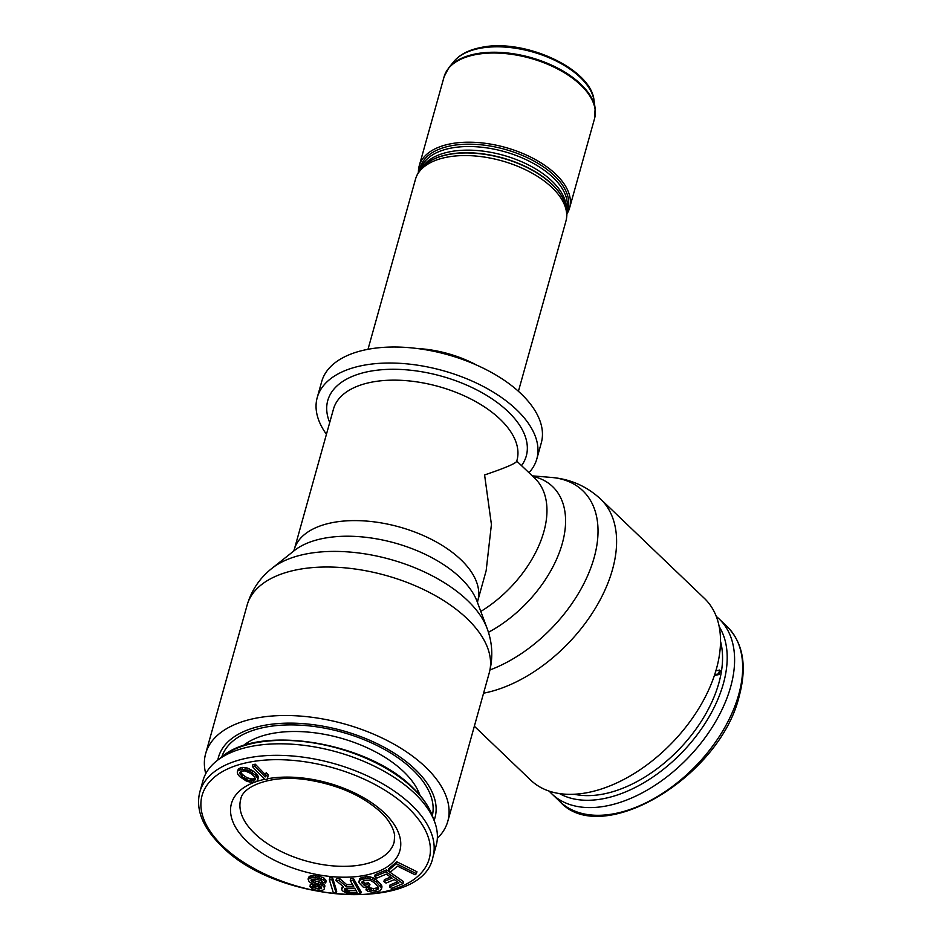 <?xml version="1.0" encoding="UTF-8"?>
<svg xmlns="http://www.w3.org/2000/svg" width="942" height="942" viewBox="0 0 942 942"><rect width="100%" height="100%" fill="white"/><g stroke="black" fill="none" stroke-linecap="round" stroke-linejoin="round"><path stroke-width="1.41" d="M432.319 815.701A109.319 57.344 15.6 0 0 380.756 747.406A109.319 57.344 15.6 0 0 264.007 727.448A109.319 57.344 -164.4 0 0 221.794 756.921M419.979 795.342A97.791 51.292 15.6 0 0 419.661 794.459A97.791 51.292 15.6 0 0 270.625 733.771A97.791 51.292 -164.4 0 0 243.613 745.31A97.791 51.292 -164.4 0 0 242.895 745.899M416.411 873.646L416.941 871.727L396.817 861.8L388.787 868.571L388.245 870.49L390.812 871.75L397.512 866.122L415.069 874.777L416.411 873.646L396.288 863.72L388.245 870.49M403.046 883.584L403.588 881.665L386.561 869.89L375.187 874.694L374.645 876.613L376.824 878.121L386.302 874.117L392.096 878.121L383.877 881.594L386.043 883.101L394.274 879.628L398.972 882.878L389.493 886.893L391.66 888.388L403.046 883.584L386.032 871.809L374.645 876.613M397.453 881.83L390.023 884.962L389.493 886.893M390.577 877.073L384.407 879.675L383.877 881.594M381.486 888.765L382.016 886.846L380.745 884.149L374.916 878.686L370.383 876.896L366.026 876.696L360.786 877.944L358.737 882.077L359.432 883.255L363.506 887.399L369.417 886.351L367.78 884.691L364.236 885.315L361.646 882.207L363.577 880.9L367.121 880.275L370.689 880.617L373.774 882.336L377.848 886.481L378.578 888.624L376.635 889.943L373.103 890.567L368.322 889.46L365.955 889.884L367.71 891.191L372.49 892.298L379.967 890.979L381.486 888.765L381.18 887.517L376.129 881.924L372.502 879.64L367.721 878.545L361.952 879.239L359.22 880.688L358.737 882.077M378.437 887.482L373.633 888.647L368.852 887.541L366.497 887.965L365.955 889.884M369.417 886.351L369.947 884.432L368.322 882.772L364.778 883.396L362.682 881.276M360.609 893.887L361.151 891.968L353.497 878.556L350.813 878.556L350.271 880.476L353.697 886.469L346.091 886.457L339.085 880.464L335.953 880.464L343.724 887.023L341.569 888.742L342.264 890.732L347.468 893.593L360.609 893.887L352.956 880.476L350.271 880.476M342.57 886.057L341.569 888.742M352.591 884.538L346.621 884.538L339.626 878.545L336.494 878.545L335.953 880.464M336.176 893.146L336.706 891.226L332.644 877.991L329.841 877.72L329.3 879.64L333.362 892.863L336.176 893.146L332.102 879.91L329.3 879.64M321.269 886.975L316.029 886.634L313.133 884.75L310.283 884.22L310.248 887.034L313.639 889.554L318.396 890.72L322.164 890.614L324.46 888.895L323.918 886.646L321.976 885.209L313.392 882.524L310.978 880.723L311.873 879.286L315.17 879.098L320.869 880.44L322.823 882.418L325.673 882.948L323.695 880.158L318.914 878.191L312.744 877.296L308.081 879.11L309.117 881.724L312.98 884.055L319.644 885.845L321.611 888.094L318.337 889.095L309.741 886.139M325.673 882.948L326.215 881.029L324.236 878.238L319.444 876.26L311.402 875.565L308.623 877.19L308.081 879.11M324.46 888.895L324.448 884.726L320.598 882.395L313.933 880.605L311.967 879.263M265.573 774.936L255.294 764.209L252.915 764.61L252.374 766.529L264.867 779.564L267.257 779.164L267.775 776.832L265.656 774.618L265.126 776.95L254.752 766.129L252.374 766.529M267.257 779.164L268.317 774.913L266.186 772.699L265.656 774.618M257.814 779.729L258.391 776.691L257.095 774.524L252.797 770.756L247.428 768.06L242.659 767.389L238.503 768.719L237.231 771.981L237.831 774.371L239.798 776.691L246.133 780.918L250.195 782.19L255.329 782.001L257.072 781.071L257.849 778.61L255.247 775.031L250.254 771.474L242.129 769.308L237.973 770.638L237.231 771.981M356.017 890.531L347.645 890.237L345.243 888.388M255.188 778.198L252.138 779.069L247.063 777.762L242.4 774.477L240.387 771.604M199.798 792.045L203.013 780.518A121.023 63.491 15.6 0 1 216.943 760.724A121.023 63.491 15.6 0 1 414.751 793.482A121.023 63.491 -164.4 0 1 434.498 821.459A121.023 63.491 -164.4 0 1 436.146 845.622L432.931 857.138A121.023 63.491 -164.4 0 0 411.536 804.998A121.023 63.491 15.6 0 0 288.075 755.672A121.023 63.491 15.6 0 0 199.798 792.045C195.477 809.661 202.707 827.618 221.5 845.94C277.101 903.825 422.77 913.01 432.931 857.138M396.817 861.8L396.288 863.72M354.675 888.176L357.112 892.451L347.103 892.168L344.466 889.884L344.419 889.024L346.173 888.165L354.675 888.176M254.835 777.009L255.07 779.882L249.901 780.8L246.521 779.682L241.858 776.396L239.609 772.699L241.376 771.015L245.144 770.909L250.866 773.5L254.835 777.009M386.561 869.89L386.032 871.809M359.762 878.768L359.22 880.688M360.786 877.944L360.256 879.863M362.482 877.32L361.952 879.239M366.026 876.696L365.484 878.615M368.263 876.625L367.721 878.545M370.383 876.896L369.841 878.815M373.044 877.72L372.502 879.64M374.916 878.686L374.386 880.605M376.67 880.005L376.129 881.924M380.745 884.149L380.215 886.069M381.71 885.598L381.18 887.517M368.852 887.541L368.322 889.46M370.065 888.306L369.523 890.225M371.784 888.647L371.254 890.567M373.633 888.647L373.103 890.567M377.177 888.023L376.635 889.943M378.46 887.517L377.942 889.389M362.564 881.323L362.069 883.113M364.778 883.396L364.236 885.315M368.322 882.772L367.78 884.691M346.621 884.538L346.091 886.457M353.497 878.556L352.956 880.476M342.676 886.139L342.264 887.599M339.626 878.545L339.085 880.464M344.807 888.636L344.466 889.884M345.49 888.812L344.949 890.732M346.421 889.672L345.891 891.591M347.645 890.237L347.103 892.168M349.152 890.531L348.611 892.451M332.644 877.991L332.102 879.91M313.133 884.75L312.591 886.669M313.615 885.386L313.085 887.305M314.593 886.104L314.051 888.023M316.029 886.634L315.488 888.553M318.879 887.176L318.337 889.095M320.292 887.164L319.75 889.095M321.54 887.458L321.163 888.812M309.541 876.284L309 878.203M311.402 875.565L310.86 877.485M313.286 875.377L312.744 877.296M315.641 875.554L315.111 877.473M319.444 876.26L318.914 878.191M321.834 876.978L321.293 878.898M324.236 878.238L323.695 880.158M325.708 879.852L325.167 881.783M311.26 879.698L310.978 880.723M312.485 879.793L311.955 881.712M313.933 880.605L313.392 882.524M315.841 881.229L315.299 883.149M318.69 881.759L318.149 883.69M320.598 882.395L320.056 884.314M322.517 883.29L321.976 885.209M324.448 884.726L323.918 886.646M324.966 885.892L324.425 887.823M255.294 764.209L254.752 766.129M268.317 774.913L267.775 776.832M252.797 770.756L252.256 772.676M255.788 773.111L255.247 775.031M257.095 774.524L256.565 776.443M257.755 775.419L257.213 777.35M258.391 776.691L257.849 778.61M238.503 768.719L237.973 770.638M240.257 767.789L239.715 769.708M242.659 767.389L242.129 769.308M245.391 767.612L244.849 769.532M247.428 768.06L246.886 769.979M249.442 768.884L248.912 770.803M250.784 769.555L250.254 771.474M240.752 772.793L240.21 774.713M242.4 774.477L241.858 776.396M244.72 776.302L244.19 778.222M247.063 777.762L246.521 779.682M250.442 778.881L249.901 780.8M252.138 779.069L251.608 780.989M254.21 778.775L253.669 780.694M255.376 778.787L255.07 779.882M714.413 675.473L719.193 674.496L720.265 670.645L719.641 670.045L715.885 670.822M549.198 791.127A121.023 73.547 -46.3 0 0 551.835 793.87A121.023 73.547 -46.3 0 0 649.45 788.784A121.023 73.547 -46.3 0 0 730.662 686.824A121.023 73.547 133.7 0 0 719.158 618.976L727.224 626.689A121.023 73.547 133.7 0 1 738.728 694.548A121.023 73.547 -46.3 0 1 657.516 796.496A121.023 73.547 -46.3 0 1 559.901 801.583C601.467 848.189 720.312 776.997 739.282 695.891C747.171 666.029 743.156 642.962 727.224 626.689M716.309 616.468A121.023 73.547 133.7 0 1 719.158 618.976M719.193 674.496L718.569 673.895L719.641 670.045M714.672 674.696L718.569 673.895M529.004 472.696A113.994 59.805 -164.4 0 0 536.822 458.931A113.994 59.805 -164.4 0 0 484.353 387.032A113.994 59.805 -164.4 0 0 361.61 365.684A113.994 59.805 -164.4 0 0 317.218 397.606A113.994 59.805 -164.4 0 0 326.438 434.286M317.218 397.606L321.693 381.604A113.994 59.805 15.6 0 1 366.073 349.682A113.994 59.805 15.6 0 1 488.816 371.018A113.994 59.805 15.6 0 1 541.285 442.917L536.822 458.931M480.797 611.44A95.26 57.898 -46.3 0 0 534.844 478.289L516.758 461.097M516.722 461.156C516.287 463.252 505.583 467.844 484.588 474.956L491.418 524.494L486.154 570.699L477.771 600.749A95.26 49.973 -164.4 0 0 434.238 540.838A95.26 49.973 -164.4 0 0 331.961 522.704A95.26 49.973 -164.4 0 0 331.36 522.834A95.26 49.973 -164.4 0 0 294.269 549.516L293.386 551.447M205.756 773.7A125.71 65.94 -164.4 0 1 205.65 753.647A125.71 65.94 -164.4 0 1 254.599 718.44A125.71 65.94 15.6 0 1 389.953 741.978A125.71 65.94 15.6 0 1 447.815 821.259A125.71 65.94 15.6 0 1 437.347 838.356M434.097 820.388A112.392 58.957 -164.4 0 0 433.544 795.507A112.392 58.957 -164.4 0 0 262.241 725.752A112.392 58.957 -164.4 0 0 231.202 739.011A112.392 58.957 -164.4 0 0 217.838 760.017M483.564 693.206A125.71 76.396 -46.3 0 0 483.576 693.206A125.71 76.396 -46.3 0 0 484.883 692.935A125.71 76.396 -46.3 0 0 595.992 607.201A125.71 76.396 -46.3 0 0 600.572 499.024L704.475 598.441A125.71 76.396 -46.3 0 1 699.906 706.618A125.71 76.396 -46.3 0 1 588.797 792.352A125.71 76.396 133.7 0 1 530.676 780.106L474.344 726.223M418.413 172.457A78.08 40.965 15.6 0 1 419.214 165.886A78.08 40.965 15.6 0 1 449.617 144.02A78.08 40.965 -164.4 0 1 533.678 158.645A78.08 40.965 -164.4 0 1 569.616 207.888A78.08 40.965 -164.4 0 1 566.896 213.916M245.756 744.981A91.197 47.842 15.6 0 1 248.135 742.166M417.436 789.431A91.197 47.842 15.6 0 1 418.001 793.07M222.936 846.246A117.903 61.854 15.6 0 1 247.993 762.431A117.903 61.854 15.6 0 1 408.357 808.071A117.903 61.854 -164.4 0 1 383.3 891.886A117.903 61.854 -164.4 0 1 222.936 846.246M255.035 782.06A87.453 45.875 15.6 0 0 246.886 841.312A87.453 45.875 -164.4 0 0 365.826 875.165A87.453 45.875 -164.4 0 0 384.418 813.005A87.453 45.875 15.6 0 0 267.363 778.775M255.635 781.836A87.453 45.875 15.6 0 1 264.643 779.317M254.811 833.646A79.646 41.778 15.6 0 1 240.728 799.334C242.341 786.311 271.732 773.865 308.611 780.023C338.755 785.11 362.811 795.849 380.803 812.239C385.655 816.549 393.32 825.757 394.651 835.566L394.145 842.172A79.646 41.778 -164.4 0 1 336.058 866.11A79.646 41.778 -164.4 0 1 254.811 833.646M432.213 815.395C428.539 805.822 422.016 796.543 412.643 787.571C368.157 742.261 259.439 723.974 222.041 756.72A116.914 61.336 15.6 0 1 413.126 788.372A116.914 61.336 -164.4 0 1 432.213 815.395L434.498 821.459M720.524 641.361A112.875 68.589 133.7 0 1 718.876 683.009A112.875 68.589 -46.3 0 1 574.255 794.247M559.477 793.576A116.914 71.05 -46.3 0 0 652.194 777.503A116.914 71.05 -46.3 0 0 723.385 683.621A116.914 71.05 133.7 0 0 719.205 626.618M417.259 348.516A78.08 40.965 15.6 0 1 476.687 365.107M420.744 169.124A75.737 39.729 15.6 0 1 448.922 148.542A75.737 39.729 15.6 0 1 450.123 148.294A75.737 39.729 15.6 0 1 531.359 162.307A75.737 39.729 15.6 0 1 566.637 209.866M419.637 170.596A76.655 40.212 15.6 0 1 448.887 146.234A76.655 40.212 15.6 0 1 450.099 145.975A76.655 40.212 15.6 0 1 535.162 161.706A76.655 40.212 15.6 0 1 566.825 211.691M426.255 163.72A76.785 40.282 15.6 0 1 426.408 163.602L426.408 163.602A76.785 40.282 15.6 0 1 446.378 154.806A76.785 40.282 15.6 0 1 447.615 154.547A76.785 40.282 15.6 0 1 564.647 202.189L564.647 202.189A76.785 40.282 15.6 0 1 564.717 202.377M422.075 167.582A75.737 39.729 15.6 0 1 447.897 152.18A75.737 39.729 15.6 0 1 449.11 151.909A75.737 39.729 15.6 0 1 525.766 163.625A75.737 39.729 15.6 0 1 566.295 207.852M564.647 202.189L564.788 202.565A77.032 40.412 -164.4 0 0 448.545 154.523A77.032 40.412 -164.4 0 0 447.379 154.759A77.032 40.412 -164.4 0 0 426.102 163.849L426.102 163.849C420.768 168.065 417.224 173.21 415.481 179.251L368.004 349.294M564.788 202.565C567.155 208.947 567.531 215.176 565.895 221.252L565.895 221.252A78.08 40.965 -164.4 0 0 530.57 172.339A78.08 40.965 -164.4 0 0 447.073 157.149A78.08 40.965 -164.4 0 0 445.884 157.385A78.08 40.965 -164.4 0 0 415.481 179.251M594.037 100.641L595.144 108.412A77.892 40.859 -164.4 0 0 551.824 65.233A77.892 40.859 -164.4 0 0 476.051 53.824A77.892 40.859 -164.4 0 0 474.862 54.059A77.892 40.859 -164.4 0 0 448.91 67.588L453.891 61.513C459.59 54.718 468.292 50.114 479.973 47.689L481.15 47.453C523.952 38.01 591.647 68.778 594.037 100.641L594.037 100.641A74.653 39.164 -164.4 0 0 552.53 59.264A74.653 39.164 -164.4 0 0 479.925 48.313A74.653 39.164 -164.4 0 0 478.76 48.548A74.653 39.164 -164.4 0 0 453.891 61.513M569.616 207.888L594.52 118.704A78.08 40.965 -164.4 0 0 559.207 69.79A78.08 40.965 -164.4 0 0 475.698 54.601A78.08 40.965 -164.4 0 0 474.509 54.836A78.08 40.965 -164.4 0 0 444.118 76.702L448.91 67.588M329.724 422.534A103.067 54.071 15.6 0 1 349.788 377.518A103.067 54.071 15.6 0 1 476.593 389.8A103.067 54.071 15.6 0 1 521.562 465.583M516.699 461.297L516.981 460.285A95.26 49.973 -164.4 0 0 473.143 400.209A95.26 49.973 -164.4 0 0 370.571 382.37A95.26 49.973 -164.4 0 0 353.851 387.763A95.26 49.973 -164.4 0 0 333.48 409.052L294.269 549.516M487.061 628.302L477.147 601.608A101.536 53.258 -164.4 0 0 323.035 538.459A101.536 53.258 -164.4 0 0 322.388 538.588A101.536 53.258 -164.4 0 0 294.351 550.564L272.038 568.273A119.434 62.655 15.6 0 1 303.783 554.449A119.434 62.655 15.6 0 1 305.02 554.19A119.434 62.655 15.6 0 1 487.061 628.302C492.501 642.821 493.243 657.646 489.275 672.776A125.71 65.94 15.6 0 0 431.412 593.484A125.71 65.94 15.6 0 0 296.059 569.945A125.71 65.94 15.6 0 0 294.764 570.228A125.71 65.94 15.6 0 0 247.11 605.164L205.65 753.647M488.427 632.306A101.536 61.701 -46.3 0 0 562.127 544.064A101.536 61.701 -46.3 0 0 532.854 476.381M490.005 669.939A119.434 72.581 -46.3 0 0 592.883 561.856A119.434 72.581 -46.3 0 0 551.117 477.406C570.145 478.936 586.619 486.143 600.572 499.024M248.241 742.096L245.944 744.934M417.377 789.325L417.871 792.928M222.041 756.72L216.943 760.724M551.835 793.87L559.901 801.583M477.771 600.749L477.512 602.856M272.038 568.273C259.862 577.87 251.549 590.163 247.11 605.164M447.815 821.259L489.275 672.776M532.301 475.863L551.117 477.406M444.118 76.702L419.214 165.886M594.52 118.704L595.144 108.412M565.895 221.252L518.418 391.295"/></g></svg>
